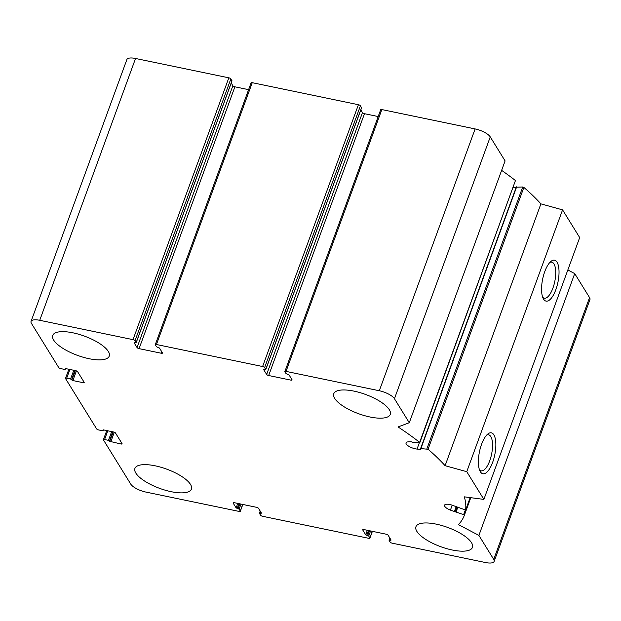 <?xml version="1.0" encoding="UTF-8"?>
<svg xmlns="http://www.w3.org/2000/svg" width="621" height="621" viewBox="0 0 621 621"><rect width="100%" height="100%" fill="white"/><g stroke="black" fill="none" stroke-linecap="round" stroke-linejoin="round"><path stroke-width="0.93" d="M109.77 441.345L120.924 443.984A1.716 0.582 20.1 0 0 122.081 443.836A1.716 0.582 20.1 0 0 122.026 443.565L115.522 433.039A1.716 0.582 20.1 0 0 113.503 431.975L103.358 429.872L102.543 430.749L98.638 429.942A1.716 0.582 20.1 0 1 96.62 428.878L65.57 378.631A1.716 0.582 20.1 0 1 65.523 378.368A1.716 0.582 20.1 0 1 66.68 378.22L70.584 379.027L72.882 380.557L83.035 382.66A1.716 0.582 20.1 0 0 84.192 382.513A1.716 0.582 20.1 0 0 84.138 382.241L77.633 371.715A1.716 0.582 20.1 0 0 75.615 370.652L65.469 368.548L64.646 369.425L60.742 368.61A1.716 0.582 20.1 0 1 58.723 367.554L31.446 323.409A12.894 4.386 20.1 0 1 31.05 321.406A12.894 4.386 20.1 0 1 39.728 320.296L133.018 339.648A1.716 0.582 20.1 0 1 135.036 340.712L136.201 342.691L134.097 342.769L137.062 347.574A1.716 0.582 20.1 0 0 139.081 348.637L161.328 353.248A1.716 0.582 20.1 0 0 162.485 353.101A1.716 0.582 20.1 0 0 162.438 352.837L159.465 348.032L156.476 346.766L155.335 344.919A1.716 0.582 20.1 0 1 155.281 344.655A1.716 0.582 20.1 0 1 156.438 344.508L262.605 366.53A1.716 0.582 20.1 0 1 264.624 367.593L265.788 369.573L263.684 369.658L266.65 374.455A1.716 0.582 20.1 0 0 268.668 375.519L290.915 380.137A1.716 0.582 20.1 0 0 292.072 379.99A1.716 0.582 20.1 0 0 292.017 379.718L289.052 374.921L286.064 373.656L284.915 371.808A1.716 0.582 20.1 0 1 284.868 371.537A1.716 0.582 20.1 0 1 286.025 371.389L379.307 390.749A12.894 4.386 20.1 0 1 394.444 398.713L409.278 422.73L398.061 426.945A214.858 73.131 20.1 0 1 419.641 442.354L419.501 442.757L413.47 442.579L411.118 441.741L408.222 441.865A7.731 2.631 20.1 0 0 406.018 442.835A7.731 2.631 20.1 0 0 409.286 446.546A7.731 2.631 20.1 0 0 417.04 449.076L420.479 449.387L420.859 448.626L428.055 449.239A214.858 73.131 20.1 0 1 445.094 465.696L466.759 471.688L483.875 499.4L464.337 496.839A214.858 73.131 20.1 0 1 465.618 510.035L451.599 504.997A7.731 2.631 20.1 0 0 444.551 505.191A7.731 2.631 20.1 0 0 450.404 510.128L464.477 514.933A214.858 73.131 20.1 0 1 464.368 515.251A214.858 73.131 20.1 0 1 458.414 524.613L478.9 535.403L493.742 559.412A12.894 4.386 20.1 0 1 494.137 561.415A12.894 4.386 20.1 0 1 485.459 562.525L392.169 543.173A1.716 0.582 20.1 0 1 390.151 542.11L388.987 540.13L391.09 540.053L388.125 535.248A1.716 0.582 20.1 0 0 386.107 534.184L363.859 529.566A1.716 0.582 20.1 0 0 362.703 529.721A1.716 0.582 20.1 0 0 362.749 529.985L365.722 534.79L368.711 536.055L369.852 537.902A1.716 0.582 20.1 0 1 369.906 538.166A1.716 0.582 20.1 0 1 368.75 538.314L262.582 516.284A1.716 0.582 20.1 0 1 260.564 515.228L259.399 513.241L261.503 513.163L258.538 508.366A1.716 0.582 20.1 0 0 256.52 507.303L234.272 502.684A1.716 0.582 20.1 0 0 233.116 502.831A1.716 0.582 20.1 0 0 233.17 503.095L236.135 507.9L239.124 509.166L240.273 511.013A1.716 0.582 20.1 0 1 240.319 511.277A1.716 0.582 20.1 0 1 239.163 511.432L145.881 492.073A12.894 4.386 20.1 0 1 130.744 484.101L103.466 439.955A1.716 0.582 20.1 0 1 103.412 439.691A1.716 0.582 20.1 0 1 104.569 439.544L108.473 440.351L109.77 441.345L113.216 431.913M31.05 321.406L126.863 59.585A12.894 4.386 20.1 0 1 135.541 58.475L228.831 77.827A1.716 0.582 20.1 0 1 230.849 78.89L231.912 80.955M231.214 83.059L232.875 85.752A1.716 0.582 20.1 0 0 234.893 86.816L248.594 89.657M251.148 83.098A1.716 0.582 20.1 0 1 251.094 82.834A1.716 0.582 20.1 0 1 252.25 82.686L358.418 104.716A1.716 0.582 20.1 0 1 360.436 105.772L361.5 107.844M360.801 109.948L362.462 112.634A1.716 0.582 20.1 0 0 364.48 113.697L378.181 116.546M380.727 109.987A1.716 0.582 20.1 0 1 380.681 109.723A1.716 0.582 20.1 0 1 381.837 109.568L475.119 128.927A12.894 4.386 20.1 0 1 490.256 136.899L505.09 160.909L409.278 422.73M501.628 170.371A214.858 73.131 20.1 0 1 515.453 180.54L419.819 442.649M513.264 187.294L516.121 187.558M516.517 187.193L522.711 186.983L523.868 187.418A214.858 73.131 20.1 0 1 540.907 203.874L562.572 209.867L579.688 237.579L483.875 499.4M445.094 465.696L540.907 203.874M466.759 471.688L562.572 209.867M480.367 471.75A20.904 7.809 -78.3 0 1 480.157 471.386A20.904 7.809 -78.3 0 1 479.474 451.708A20.904 7.809 -78.3 0 1 487.927 433.916A20.904 7.809 -78.3 0 1 494.844 454.479A20.904 7.809 -78.3 0 1 480.367 471.75M543.546 299.097A20.904 7.809 -78.3 0 1 543.336 298.74A20.904 7.809 -78.3 0 1 542.661 279.054A20.904 7.809 -78.3 0 1 551.114 261.27A20.904 7.809 -78.3 0 1 558.023 281.833A20.904 7.809 -78.3 0 1 543.546 299.097M567.842 269.964L574.712 273.582L589.554 297.591A12.894 4.386 20.1 0 1 589.95 299.594L494.137 561.415M478.9 535.403L574.712 273.582M436.206 524.132A30.08 10.239 20.1 0 1 472.449 547.396A30.08 10.239 20.1 0 1 452.189 549.989A30.08 10.239 20.1 0 1 415.946 526.724A30.08 10.239 20.1 0 1 436.206 524.132M155.18 465.82A30.08 10.239 20.1 0 1 191.415 489.092A30.08 10.239 20.1 0 1 171.155 491.685A30.08 10.239 20.1 0 1 134.92 468.413A30.08 10.239 20.1 0 1 155.18 465.82M72.999 332.833A30.08 10.239 20.1 0 1 109.242 356.097A30.08 10.239 20.1 0 1 88.982 358.69A30.08 10.239 20.1 0 1 52.738 335.425A30.08 10.239 20.1 0 1 72.999 332.833M354.032 391.137A30.08 10.239 20.1 0 1 390.267 414.401A30.08 10.239 20.1 0 1 370.007 416.994A30.08 10.239 20.1 0 1 333.772 393.73A30.08 10.239 20.1 0 1 354.032 391.137M549.88 262.411A18.405 6.87 -78.3 0 1 551.774 262.147A18.405 6.87 -78.3 0 1 554.763 281.569A18.405 6.87 -78.3 0 1 544.291 298.189A18.405 6.87 -78.3 0 1 542.669 297.203M486.701 435.057A18.405 6.87 -78.3 0 1 488.595 434.801A18.405 6.87 -78.3 0 1 491.584 454.215A18.405 6.87 -78.3 0 1 481.112 470.842A18.405 6.87 -78.3 0 1 479.482 469.849M104.569 439.544L107.775 430.788M108.473 440.351L111.679 431.595M109.482 440.887L112.797 431.828M110.779 441.88L114.311 432.224M120.924 443.984L121.429 442.602M103.094 430.539L103.334 429.864M66.68 378.22L69.886 369.464M70.584 379.027L73.783 370.271M71.594 379.563L74.9 370.504M71.873 380.021L75.327 370.59M72.882 380.557L76.414 370.9M83.035 382.66L83.54 381.278M65.197 369.216L65.446 368.54M39.728 320.296L135.541 58.475M133.018 339.648L228.831 77.827M135.036 340.712L230.849 78.89M136.178 342.559L231.99 80.738M137.062 347.574L232.875 85.752M139.081 348.637L234.893 86.816M161.328 353.248L161.84 351.866M156.438 344.508L252.25 82.686M262.605 366.53L358.418 104.716M264.624 367.593L360.436 105.772M265.765 369.441L361.577 107.619M266.65 374.455L362.462 112.634M268.668 375.519L364.48 113.697M290.915 380.137L291.42 378.756M286.025 371.389L381.837 109.568M379.307 390.749L475.119 128.927M394.444 398.713L490.256 136.899M419.641 442.354L515.453 180.54M417.04 449.076L419.354 442.75M420.479 449.387L420.634 448.944M420.859 448.626L516.672 186.805M426.899 448.797L522.711 186.983M428.055 449.239L523.868 187.418M465.618 510.035L470.167 497.607L465.61 510.051M450.404 510.128L452.212 505.191M454.331 511.673L456.218 506.526M455.309 511.681L456.916 507.295L455.302 511.696M456.179 511.704L457.685 507.582M463.74 514.351L465.269 510.159M464.477 514.933L470.788 497.685L464.368 515.251M493.742 559.412L589.554 297.591M389.561 540.053L390.135 538.5M390.539 540.254L390.788 539.564M362.749 529.985L362.912 529.55M365.722 534.79L367.36 530.295M366.732 535.318L368.478 530.528M367.702 535.519L369.456 530.73M368.711 536.055L370.574 530.963M369.852 537.902L372.266 531.312M259.974 513.171L260.548 511.611M260.952 513.373L261.208 512.682M233.17 503.095L233.325 502.661M236.135 507.9L237.781 503.414M237.144 508.436L238.899 503.647M238.122 508.638L239.869 503.848M239.124 509.166L240.987 504.081M240.273 511.013L242.679 504.431M103.412 439.691L106.75 430.578M103.117 430.671L103.404 429.879M65.523 378.368L68.853 369.254M65.228 369.348L65.516 368.556M136.201 342.691L232.013 80.87M155.281 344.655L251.094 82.834M265.788 369.573L361.601 107.759M284.868 371.537L380.681 109.723M420.549 448.735L516.361 186.913M388.987 540.13L389.786 537.941M369.906 538.166L372.406 531.343M259.399 513.241L260.199 511.052M240.319 511.277L242.819 504.454"/></g></svg>
